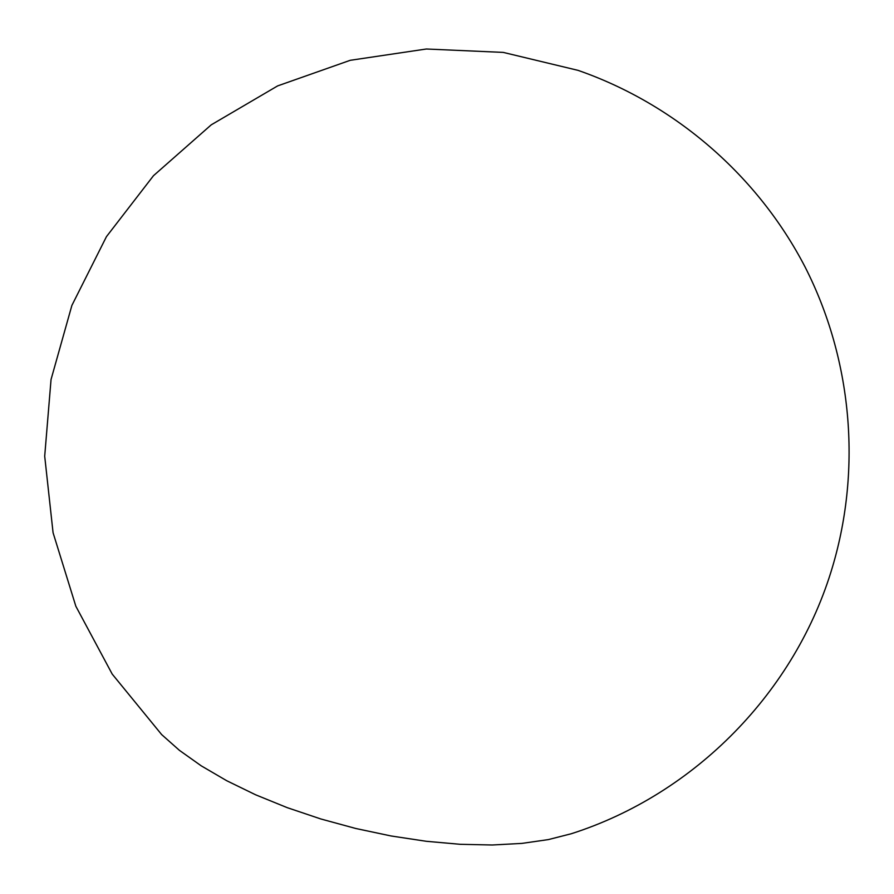 <?xml version="1.0" encoding="UTF-8"?>
<svg xmlns="http://www.w3.org/2000/svg" width="894" height="894" viewBox="0 0 894 894"><rect width="100%" height="100%" fill="white"/><g stroke="black" fill="none" stroke-linecap="round" stroke-linejoin="round"><path stroke-width="1.34" d="M161.758 734.712L112.208 674.087L75.845 606.244L53.07 532.723L44.7 456.208L51.047 379.503L71.889 305.413L106.453 236.642L153.477 175.705L211.241 124.836L277.632 85.902L350.213 60.311L426.349 49.002L503.244 52.4L578.083 70.369C675.249 104.185 757.9 175.805 805.181 267.183C851.837 358.874 861.838 467.786 832.638 566.438C795.906 691.218 695.13 794.252 571.199 833.767L548.335 839.6L521.895 843.4L492.337 844.998L460.242 844.305L426.282 841.288L391.192 835.991L355.778 828.492L320.845 818.971L287.22 807.651L255.628 794.8L226.774 780.753L201.217 765.823L179.437 750.357L161.378 734.332"/></g></svg>
